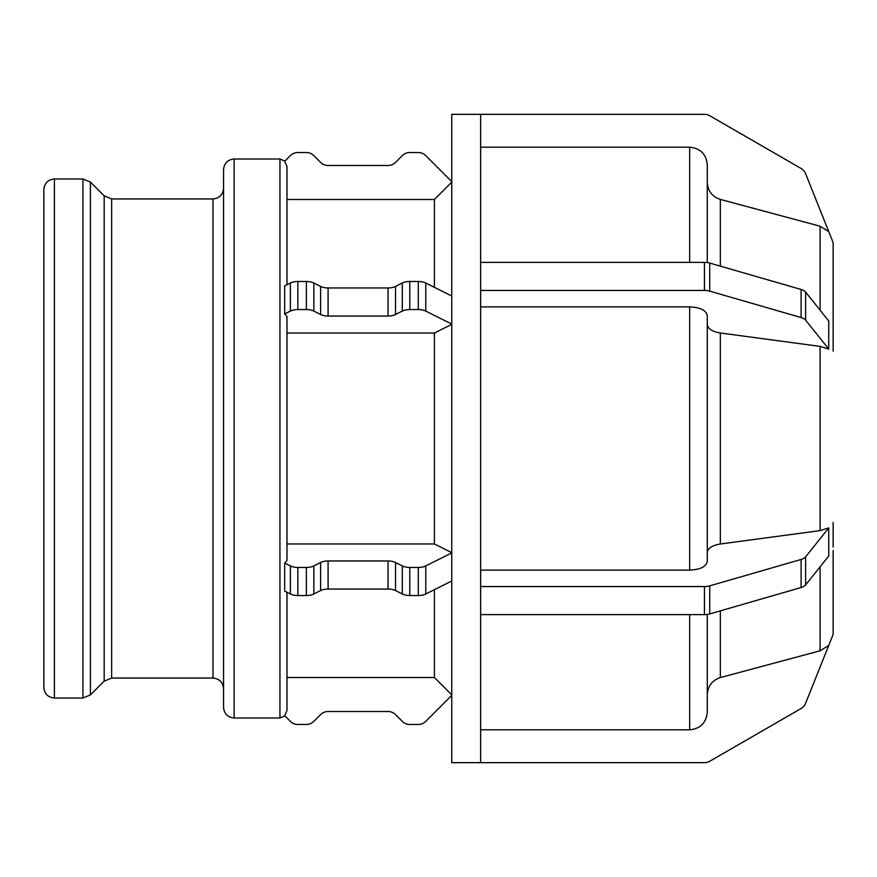 <?xml version="1.0" encoding="UTF-8"?>
<svg xmlns="http://www.w3.org/2000/svg" width="877" height="877" viewBox="0 0 877 877"><rect width="100%" height="100%" fill="white"/><g stroke="black" fill="none" stroke-linecap="round" stroke-linejoin="round"><path stroke-width="1.32" d="M833.15 347.654L833.15 333.457M833.15 262.322L833.15 351.14M833.15 543.543L833.15 529.346M833.15 522.407L833.15 547.105M828.294 646.535L833.15 634.389L833.139 550.504L833.15 614.678M480.64 290.451L480.64 262.376L704.45 262.376L704.45 290.451L480.64 290.451L480.64 586.549L704.45 586.549L704.45 614.624L480.64 614.624L480.64 762.672L704.45 762.672A10.568 10.568 0 0 0 709.745 761.258L801.085 708.528A10.568 10.568 0 0 0 805.612 703.288L828.743 645.406L820.094 650.789L720.346 677.581L720.346 610.852M707.29 694.639C707.838 686.011 712.19 680.322 720.346 677.581M480.64 729.807L689.673 729.807C700.361 728.743 706.237 722.856 707.29 712.157L707.29 614.437M451.754 695.395L425.773 721.376A10.568 10.568 0 0 1 418.296 724.479L409.778 724.479A10.568 10.568 0 0 1 402.302 721.376L395.527 714.602A10.568 10.568 0 0 0 388.051 711.51L328.086 711.51A10.568 10.568 0 0 0 320.609 714.602L313.834 721.376A10.568 10.568 0 0 1 306.358 724.479L297.84 724.479A10.568 10.568 0 0 1 290.375 721.376L284.674 715.687L286.987 710.458L286.987 592.282M286.987 677.515L434.411 677.515L451.754 694.891M828.743 527.921L828.743 555.985L805.612 584.937L805.612 556.862L828.743 527.921L820.094 530.607L720.346 544.003L720.346 332.997C712.19 331.627 707.838 328.787 707.29 324.468M707.29 552.532C707.838 548.213 712.19 545.373 720.346 544.003M480.64 570.116L689.673 570.116C700.361 569.59 706.237 566.641 707.29 561.291L707.29 315.709C706.237 310.359 700.361 307.41 689.673 306.884L480.64 306.884M709.745 585.847L801.085 559.471L801.085 587.546L709.745 613.922L709.745 585.847A10.568 5.284 180 0 1 704.45 586.549M805.612 556.862A10.568 5.284 180 0 1 801.085 559.471M801.085 587.546A10.568 5.284 0 0 0 805.612 584.937M704.45 614.624A10.568 5.284 0 0 0 709.745 613.922M480.64 614.624L480.64 586.549M451.754 580.991L425.773 593.981L425.773 565.906A10.568 5.284 180 0 1 418.296 567.452L418.296 595.527A10.568 5.284 0 0 0 425.773 593.981M418.296 595.527L409.778 595.527L409.778 567.452L418.296 567.452M402.302 593.981L395.527 590.594L395.527 562.519L402.302 565.906L402.302 593.981A10.568 5.284 0 0 0 409.778 595.527M388.051 589.037L328.086 589.037L328.086 560.962L388.051 560.962L388.051 589.037A10.568 5.284 180 0 1 395.527 590.594M320.609 590.594L313.834 593.981L313.834 565.906L320.609 562.519L320.609 590.594A10.568 5.284 180 0 1 328.086 589.037M306.358 595.527L297.84 595.527L297.84 567.452L306.358 567.452L306.358 595.527A10.568 5.284 0 0 0 313.834 593.981M290.375 593.981L284.674 591.131L284.674 563.056L290.375 565.906L290.375 593.981A10.568 5.284 0 0 0 297.84 595.527M284.674 563.056L286.987 560.447L286.987 316.553L284.674 313.944L284.674 285.869L290.375 283.019L290.375 311.094A10.568 5.284 0 0 1 297.84 309.548L297.84 281.473A10.568 5.284 180 0 0 290.375 283.019M297.84 567.452A10.568 5.284 180 0 1 290.375 565.906M313.834 565.906A10.568 5.284 180 0 1 306.358 567.452M328.086 560.962A10.568 5.284 0 0 0 320.609 562.519M395.527 562.519A10.568 5.284 0 0 0 388.051 560.962M409.778 567.452A10.568 5.284 180 0 1 402.302 565.906M425.773 565.906L451.754 552.916M286.987 543.97L434.411 543.97L451.754 552.653M828.743 321.015L828.743 349.079L805.612 320.138L805.612 292.063L828.743 321.015M709.745 263.078L801.085 289.454L801.085 317.529L709.745 291.153L709.745 263.078A10.568 5.284 180 0 0 704.45 262.376M805.612 292.063A10.568 5.284 180 0 0 801.085 289.454M828.743 349.079L820.094 346.393L720.346 332.997M801.085 317.529A10.568 5.284 0 0 1 805.612 320.138M704.45 290.451A10.568 5.284 0 0 1 709.745 291.153M451.754 324.347L434.411 333.03L286.987 333.03M451.754 324.084L425.773 311.094L425.773 283.019A10.568 5.284 180 0 0 418.296 281.473L418.296 309.548A10.568 5.284 0 0 1 425.773 311.094M418.296 309.548L409.778 309.548L409.778 281.473L418.296 281.473M402.302 311.094L395.527 314.481L395.527 286.406L402.302 283.019L402.302 311.094A10.568 5.284 0 0 1 409.778 309.548M388.051 316.038L328.086 316.038L328.086 287.963L388.051 287.963L388.051 316.038A10.568 5.284 180 0 0 395.527 314.481M320.609 314.481L313.834 311.094L313.834 283.019L320.609 286.406L320.609 314.481A10.568 5.284 180 0 0 328.086 316.038M297.84 281.473L306.358 281.473L306.358 309.548A10.568 5.284 0 0 1 313.834 311.094M306.358 309.548L297.84 309.548M290.375 311.094L284.674 313.944M313.834 283.019A10.568 5.284 180 0 0 306.358 281.473M328.086 287.963A10.568 5.284 0 0 1 320.609 286.406M395.527 286.406A10.568 5.284 0 0 1 388.051 287.963M409.778 281.473A10.568 5.284 180 0 0 402.302 283.019M425.773 283.019L451.754 296.009M828.294 230.465L833.15 242.611L833.15 326.518M480.64 762.672L451.754 762.672L451.754 114.328L704.45 114.328A10.568 10.568 0 0 1 709.745 115.742L801.085 168.472A10.568 10.568 0 0 1 805.612 173.712L828.743 231.594L820.094 226.211L720.346 199.419C712.19 196.678 707.838 190.989 707.29 182.361M707.29 262.563L707.29 164.843C706.237 154.144 700.361 148.257 689.673 147.193L480.64 147.193M480.64 114.328L480.64 262.376M286.987 284.718L286.987 166.542L284.674 161.313L290.375 155.624A10.568 10.568 0 0 1 297.84 152.521L306.358 152.521A10.568 10.568 0 0 1 313.834 155.624L320.609 162.398A10.568 10.568 0 0 0 328.086 165.49L388.051 165.49A10.568 10.568 0 0 0 395.527 162.398L402.302 155.624A10.568 10.568 0 0 1 409.778 152.521L418.296 152.521A10.568 10.568 0 0 1 425.773 155.624L451.754 181.605M451.754 182.109L434.411 199.485L434.411 287.349M434.411 199.485L286.987 199.485M434.411 333.03L434.411 543.97M434.411 589.651L434.411 677.515M54.418 178.974C48.005 179.599 44.475 183.118 43.85 189.542L43.85 687.458C44.475 693.882 48.005 697.401 54.418 698.026L54.418 178.974L82.931 178.974L82.931 698.026L54.418 698.026M104.177 195.845L111.653 198.936L111.653 678.064L104.177 681.155L104.177 195.845L90.408 182.065L82.931 178.974M111.653 198.936L212.99 198.936L212.99 678.064C219.403 678.688 222.933 682.218 223.558 688.631M234.126 159.011C227.702 159.636 224.183 163.155 223.558 169.579L223.558 707.421C224.183 713.845 227.702 717.364 234.126 717.989L234.126 159.011L279.938 159.011L279.938 717.989L284.915 715.928M833.15 332.723L833.15 348.388M820.094 226.211L820.094 310.184M820.094 346.393L820.094 530.607M820.094 566.816L820.094 650.789M720.346 266.148L720.346 199.419M689.673 147.193L689.673 262.376M689.673 306.884L689.673 570.116M689.673 614.624L689.673 729.807M104.177 681.155L90.408 694.935L90.408 182.065M279.938 159.011L284.915 161.072M90.408 694.935L82.931 698.026M111.653 678.064L212.99 678.064M212.99 198.936C219.403 198.312 222.933 194.782 223.558 188.369M234.126 717.989L279.938 717.989"/></g></svg>
